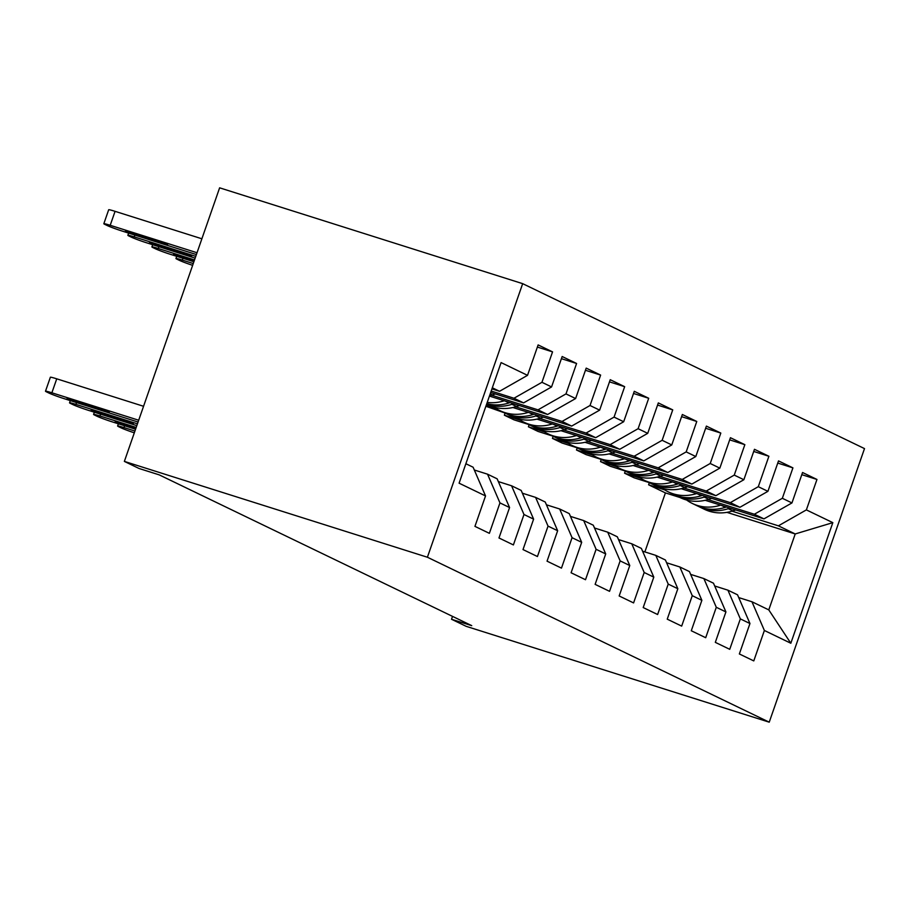 <?xml version="1.0" encoding="UTF-8"?>
<svg xmlns="http://www.w3.org/2000/svg" width="910" height="910" viewBox="0 0 910 910"><rect width="100%" height="100%" fill="white"/><g stroke="black" fill="none" stroke-linecap="round" stroke-linejoin="round"><path stroke-width="1.36" d="M452.52 616.389L451.519 619.266L471.733 625.648L159.227 474.872L139.025 468.479L124.363 461.404L219.629 187.824L522.67 283.658L864.5 448.596L769.234 722.176L427.404 557.238L522.67 283.658M726.919 512.353L795.215 533.954L832.821 522.647L806.374 509.896L816.964 479.456L802.552 472.506L791.95 502.934L782.338 498.293L792.928 467.865L778.505 460.904L767.915 491.332L758.292 486.691L768.893 456.263L754.47 449.301L743.868 479.729L734.256 475.1L744.858 444.671L730.434 437.71L719.833 468.138L710.221 463.497L720.811 433.069L706.387 426.108L695.797 456.536L686.185 451.895L696.776 421.466L682.352 414.505L671.762 444.933L662.139 440.303L672.74 409.875L658.317 402.914L647.715 433.342L638.103 428.701L648.705 398.273L634.281 391.311L623.68 421.739L614.068 417.099L624.658 386.67L610.235 379.709L599.644 410.137L590.033 405.507L600.623 375.079L586.199 368.118L575.609 398.546L565.986 393.905L576.587 363.477L562.164 356.515L551.562 386.943L541.95 382.302L552.552 351.874L538.128 344.913L527.527 375.341L499.545 391.289L492.31 387.796M832.821 522.647L790.824 643.245L764.377 630.482L751.956 601.76L738.727 597.586M527.527 375.341L501.091 362.589L459.095 483.187L485.53 495.939L474.94 526.367L489.364 533.328L499.954 502.9L509.566 507.541L498.976 537.969L513.399 544.931L523.989 514.503L533.613 519.144L523.011 549.572L537.435 556.533L548.036 526.105L557.648 530.735L547.047 561.163L561.47 568.124L572.072 537.696L581.683 542.337L571.093 572.765L585.517 579.727L596.107 549.299L605.719 553.94L595.129 584.368L609.552 591.329L620.142 560.89L629.765 565.531L619.164 595.959L633.587 602.92L644.189 572.492L653.801 577.133L643.199 607.562L657.623 614.523L668.224 584.095L677.836 588.736L667.246 619.164L681.67 626.114L692.26 595.686L701.872 600.327L691.282 630.755L705.705 637.717L716.295 607.288L725.918 611.929L715.317 642.358L729.74 649.319L740.342 618.891L749.954 623.532L739.352 653.96L753.776 660.91L764.377 630.482M491.173 391.038L513.968 398.25L523.591 402.891L490.672 392.483M541.95 382.302L513.968 398.25M551.562 386.943L523.591 402.891M465.863 463.725L473.109 467.217L485.53 495.939M491.616 395.179L538.015 409.853L547.627 414.482L489.421 396.077M565.986 393.905L538.015 409.853M575.609 398.546L547.627 414.482M499.954 502.9L487.533 474.178L474.303 470.004M487.533 474.178L497.144 478.819L509.566 507.541M515.651 406.77L562.05 421.444L571.662 426.085L512.91 407.509M590.033 405.507L562.05 421.444M599.644 410.137L571.662 426.085M523.989 514.503L511.568 485.781L498.35 481.595M511.568 485.781L521.18 490.422L533.613 519.144M539.687 418.373L586.086 433.046L595.697 437.687L536.946 419.1M614.068 417.099L586.086 433.046M623.68 421.739L595.697 437.687M548.036 526.105L535.603 497.383L522.385 493.197M535.603 497.383L545.226 502.013L557.648 530.735M486.167 405.439L496.485 408.704M563.722 429.975L610.121 444.649L619.744 449.278L560.981 430.703M504.549 412.856L485.872 406.269M638.103 428.701L610.121 444.649M647.715 433.342L619.744 449.278M572.072 537.696L559.65 508.974L546.421 504.8M559.65 508.974L569.262 513.615L581.683 542.337M528.585 424.458L513.979 419.828L504.356 415.199L520.52 420.306M587.769 441.566L634.168 456.24L643.779 460.881L585.016 442.305M662.139 440.303L634.168 456.24M671.762 444.933L643.779 460.881M596.107 549.299L583.685 520.577L570.456 516.391M583.685 520.577L593.297 525.218L605.719 553.94M552.62 436.049L538.015 431.431L528.403 426.79L544.555 431.897M611.804 453.169L658.203 467.842L667.815 472.483L609.063 453.897M686.185 451.895L658.203 467.842M695.797 456.536L667.815 472.483M620.142 560.89L607.721 532.179L594.503 527.993M607.721 532.179L617.333 536.809L629.765 565.531M576.656 447.652L562.05 443.034L552.438 438.392L568.602 443.5M635.84 464.771L682.238 479.445L691.85 484.075L633.098 465.499M710.221 463.497L682.238 479.445M719.833 468.138L691.85 484.075M644.189 572.492L631.756 543.77L618.538 539.596M631.756 543.77L641.379 548.411L653.801 577.133M600.702 459.243L586.086 454.625L576.474 449.995L592.637 455.102M659.875 476.362L706.274 491.036L715.897 495.677L657.134 477.102M734.256 475.1L706.274 491.036M743.868 479.729L715.897 495.677M668.224 584.095L655.803 555.373L642.574 551.187M655.803 555.373L665.415 560.014L677.836 588.736M624.738 470.845L610.132 466.227L600.509 461.586L616.673 466.693M683.922 487.965L730.32 502.638L739.932 507.279L681.169 488.693M758.292 486.691L730.32 502.638M767.915 491.332L739.932 507.279M692.26 595.686L679.838 566.964L666.62 562.789M679.838 566.964L689.45 571.605L701.872 600.327M648.773 482.448L634.168 477.83L624.556 473.189L640.708 478.296M707.957 499.567L754.356 514.241L763.968 518.871L705.216 500.295M782.338 498.293L754.356 514.241M791.95 502.934L763.968 518.871M716.295 607.288L703.874 578.567L690.656 574.392M703.874 578.567L713.486 583.208L725.918 611.929M644.871 551.915L665.415 492.901L648.591 484.791L664.755 489.899M731.993 511.158L778.391 525.832L795.215 533.954L768.779 609.882L751.956 601.76M665.415 492.901L680.02 497.52M806.374 509.896L778.391 525.832M740.342 618.891L727.909 590.169L714.691 585.983M727.909 590.169L737.532 594.81L749.954 623.532M451.519 619.266L466.193 626.342L769.234 722.176M124.363 461.404L427.404 557.238M491.935 388.877L499.545 391.289M649.319 482.698L648.591 484.791M625.272 471.107L624.556 473.189M601.237 459.504L600.509 461.586M577.202 447.902L576.474 449.995M553.166 436.311L552.438 438.392M529.12 424.708L528.403 426.79M505.084 413.106L504.356 415.199M790.824 643.245L768.779 609.882M816.964 479.456L801.79 474.667M792.928 467.865L777.754 463.065M768.893 456.263L753.719 451.462M744.858 444.671L729.683 439.871M720.811 433.069L705.637 428.269M696.776 421.466L681.601 416.666M672.74 409.875L657.566 405.075M648.705 398.273L633.531 393.473M624.658 386.67L609.484 381.87M600.623 375.079L585.448 370.279M576.587 363.477L561.413 358.676M552.552 351.874L537.378 347.074M720.606 505.164A45.307 40.438 115.8 0 1 692.373 503.48A45.307 40.438 115.8 0 1 686.629 500.022M735.735 509.953L732.834 510.897A45.307 40.438 115.8 0 1 704.397 509.281L699.824 507.075A45.307 40.438 -64.2 0 0 728.273 508.69L729.991 508.133M726.362 506.984L725.384 507.302A45.307 40.438 115.8 0 1 696.946 505.687L692.373 503.48M698.402 506.347A45.307 40.438 -64.2 0 0 699.824 507.075M696.571 493.561A45.307 40.438 115.8 0 1 668.338 491.889A45.307 40.438 115.8 0 1 662.594 488.42M711.7 498.35L708.799 499.294A45.307 40.438 115.8 0 1 680.35 497.679L675.789 495.484A45.307 40.438 -64.2 0 0 704.226 497.087L705.955 496.53M702.327 495.381L701.348 495.7A45.307 40.438 115.8 0 1 672.899 494.084L668.338 491.889M674.356 494.756A45.307 40.438 -64.2 0 0 675.789 495.484M672.535 481.97A45.307 40.438 115.8 0 1 644.291 480.287A45.307 40.438 115.8 0 1 638.558 476.829M687.664 486.748L684.764 487.703A45.307 40.438 115.8 0 1 656.315 486.088L651.753 483.881A45.307 40.438 -64.2 0 0 680.191 485.496L681.92 484.928M678.28 483.779L677.313 484.097A45.307 40.438 115.8 0 1 648.864 482.493L644.291 480.287M650.32 483.153A45.307 40.438 -64.2 0 0 651.753 483.881M648.5 470.368A45.307 40.438 115.8 0 1 620.256 468.684A45.307 40.438 115.8 0 1 614.523 465.226M663.629 475.156L660.717 476.101A45.307 40.438 115.8 0 1 632.279 474.485L627.707 472.279A45.307 40.438 -64.2 0 0 656.155 473.894L657.873 473.337M654.244 472.188L653.266 472.506A45.307 40.438 115.8 0 1 624.829 470.891L620.256 468.684M626.285 471.551A45.307 40.438 -64.2 0 0 627.707 472.279M624.453 458.765A45.307 40.438 115.8 0 1 596.221 457.093A45.307 40.438 115.8 0 1 590.476 453.624M639.582 463.554L636.682 464.498A45.307 40.438 115.8 0 1 608.244 462.883L603.671 460.688A45.307 40.438 -64.2 0 0 632.12 462.303L633.838 461.734M630.209 460.585L629.231 460.904A45.307 40.438 115.8 0 1 600.782 459.288L596.221 457.093M602.249 459.959A45.307 40.438 -64.2 0 0 603.671 460.688M600.418 447.174A45.307 40.438 115.8 0 1 572.185 445.49A45.307 40.438 115.8 0 1 566.441 442.033M615.547 451.951L612.646 452.907A45.307 40.438 115.8 0 1 584.197 451.292L579.636 449.085A45.307 40.438 -64.2 0 0 608.073 450.7L609.802 450.132M606.174 448.983L605.195 449.301A45.307 40.438 115.8 0 1 576.747 447.697L572.185 445.49M578.203 448.357A45.307 40.438 -64.2 0 0 579.636 449.085M576.383 435.572A45.307 40.438 115.8 0 1 548.139 433.888A45.307 40.438 115.8 0 1 542.405 430.43M591.511 440.36L588.611 441.304A45.307 40.438 115.8 0 1 560.162 439.689L555.601 437.483A45.307 40.438 -64.2 0 0 584.038 439.098L585.756 438.54M582.127 437.391L581.16 437.71A45.307 40.438 115.8 0 1 552.711 436.095L548.139 433.888M554.167 436.754A45.307 40.438 -64.2 0 0 555.601 437.483M552.347 423.969A45.307 40.438 115.8 0 1 524.103 422.297A45.307 40.438 115.8 0 1 518.37 418.839M567.476 428.758L564.564 429.702A45.307 40.438 115.8 0 1 536.126 428.087L531.554 425.891A45.307 40.438 -64.2 0 0 560.003 427.507L561.72 426.938M558.092 425.789L557.113 426.108A45.307 40.438 115.8 0 1 528.676 424.492L524.103 422.297M530.132 425.163A45.307 40.438 -64.2 0 0 531.554 425.891M134.942 431.044L123.987 427.586A11.841 0.682 -160.8 0 0 117.618 426.005A11.841 0.682 -160.8 0 0 118.698 426.71L121.098 427.871A11.841 0.682 -160.8 0 0 134.316 432.83M192.636 265.333A11.841 0.682 -160.8 0 1 179.429 260.374L177.029 259.214A11.841 0.682 -160.8 0 1 175.948 258.508A11.841 0.682 -160.8 0 1 182.319 260.089L193.261 263.547M528.3 412.378A45.307 40.438 115.8 0 1 500.068 410.694A45.307 40.438 115.8 0 1 494.323 407.236M543.429 417.155L540.529 418.111A45.307 40.438 115.8 0 1 512.091 416.496L507.518 414.289A45.307 40.438 -64.2 0 0 535.967 415.904L537.685 415.335M534.056 414.198L533.078 414.516A45.307 40.438 115.8 0 1 504.629 412.901L500.068 410.694M506.096 413.561A45.307 40.438 -64.2 0 0 507.518 414.289M135.567 429.236L111.975 421.785A11.841 0.682 -160.8 0 1 97.063 416.268L94.663 415.108A11.841 0.682 -160.8 0 1 93.582 414.403A11.841 0.682 -160.8 0 1 99.952 415.984L136.193 427.438M135.681 428.917L115.195 421.512L136.079 427.768M193.887 261.75L170.306 254.288A11.841 0.682 -160.8 0 1 155.394 248.771L152.994 247.611A11.841 0.682 -160.8 0 1 151.902 246.906A11.841 0.682 -160.8 0 1 158.283 248.487L194.512 259.942M504.265 400.775A45.307 40.438 115.8 0 1 487.214 402.413M519.394 405.564L516.493 406.508A45.307 40.438 115.8 0 1 488.044 404.893L486.6 404.199M510.021 402.595L509.043 402.914A45.307 40.438 115.8 0 1 486.793 403.619M486.657 404.04A45.307 40.438 -64.2 0 0 511.921 404.302L513.649 403.744M194.41 260.271L173.526 254.015L194.001 261.42M136.819 425.641L87.94 410.183A11.841 0.682 -160.8 0 1 73.028 404.666L70.627 403.505A11.841 0.682 -160.8 0 1 69.535 402.811A11.841 0.682 -160.8 0 1 75.917 404.381L137.444 423.844M103.956 414.892L91.159 409.921L96.267 411.172L120.507 418.839L133.304 423.821L103.956 414.892L104.354 413.732M195.149 258.144L146.26 242.686A11.841 0.682 -160.8 0 1 131.358 237.169L128.947 236.008A11.841 0.682 -160.8 0 1 127.866 235.315A11.841 0.682 -160.8 0 1 134.248 236.884L195.775 256.347M495.358 393.962L492.458 394.906A45.307 40.438 115.8 0 1 489.534 395.748M162.287 247.395L191.623 256.324L178.838 251.353L154.586 243.687L149.49 242.424L162.287 247.395L162.685 246.246M138.07 422.035L63.893 398.58A11.841 0.682 -160.8 0 1 48.992 393.075L46.581 391.914A11.841 0.682 -160.8 0 1 45.5 391.209A11.841 0.682 -160.8 0 1 51.881 392.79L138.695 420.238M143.553 406.281L56.739 378.822L51.881 392.79M79.921 403.289L67.124 398.318L72.22 399.581L96.471 407.248L109.257 412.219L79.921 403.289L80.319 402.14M45.5 391.209L50.357 377.252A11.841 0.682 19.2 0 1 56.739 378.822M201.883 238.784L115.069 211.336A11.841 0.682 19.2 0 0 108.688 209.755L103.831 223.712A11.841 0.682 -160.8 0 0 104.912 224.417L107.312 225.578A11.841 0.682 -160.8 0 0 122.224 231.083L196.401 254.55M103.831 223.712A11.841 0.682 -160.8 0 1 110.201 225.293L197.026 252.741M138.24 235.792L167.588 244.722L154.791 239.751L130.551 232.084L125.455 230.821L138.24 235.792L138.65 234.643M725.384 507.302L721.619 505.482M732.834 510.897L728.273 508.69M701.348 495.7L697.583 493.88M708.799 499.294L704.226 497.087M677.313 484.097L673.536 482.289M684.764 487.703L680.191 485.496M653.266 472.506L649.501 470.686M660.717 476.101L656.155 473.894M629.231 460.904L625.466 459.084M636.682 464.498L632.12 462.303M605.195 449.301L601.43 447.492M612.646 452.907L608.073 450.7M581.16 437.71L577.384 435.89M588.611 441.304L584.038 439.098M557.113 426.108L553.348 424.287M564.564 429.702L560.003 427.507M124.624 425.778L123.987 427.586M182.319 260.089L182.944 258.281M533.078 414.516L529.313 412.696M540.529 418.111L535.967 415.904M100.578 414.186L99.952 415.984M127.991 426.483L128.39 425.334M158.283 248.487L158.909 246.69M509.043 402.914L505.266 401.094M516.493 406.508L511.921 404.302M186.721 257.837L186.323 258.997M76.542 402.584L75.917 404.381M128.196 422.558L128.515 421.637M134.248 236.884L134.873 235.087M492.458 394.906L490.206 393.825M186.846 254.14L186.527 255.062M104.161 410.956L104.479 410.035M110.201 225.293L115.069 211.336M162.81 242.538L162.492 243.459M118.38 423.81L117.618 426.005M175.948 258.508L176.711 256.313M94.344 412.207L93.582 414.403M151.902 246.906L152.675 244.71M70.309 400.605L69.535 402.811M127.866 235.315L128.629 233.119"/></g></svg>
